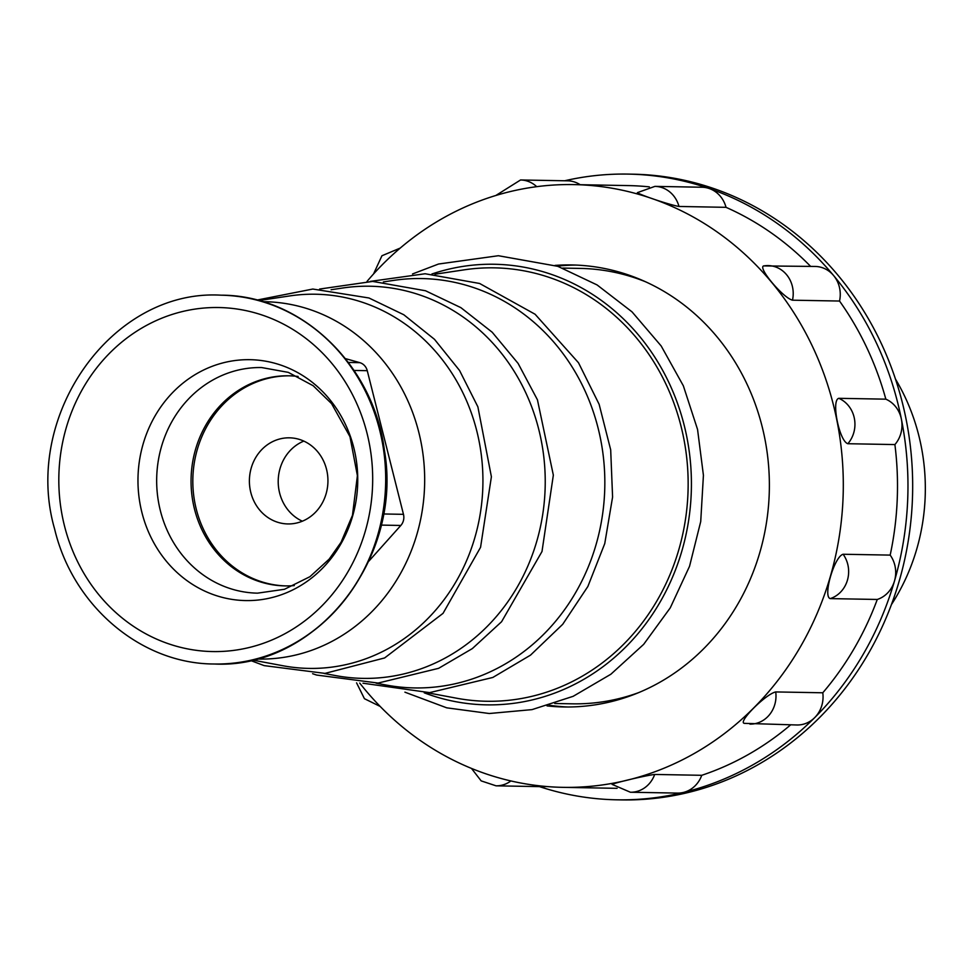 <?xml version="1.0" encoding="UTF-8"?>
<svg xmlns="http://www.w3.org/2000/svg" width="974" height="974" viewBox="0 0 974 974"><rect width="100%" height="100%" fill="white"/><g stroke="black" fill="none" stroke-linecap="round" stroke-linejoin="round"><path stroke-width="1.46" d="M324.123 673.448L335.713 675.615A196.103 178.887 -89 0 0 540.095 528.346A196.103 178.887 -89 0 0 420.695 295.268A196.103 178.887 -89 0 0 342.763 288L331.099 289.741M376.086 683.164L386.118 685.039A204.71 186.728 -89 0 0 599.473 531.305A204.71 186.728 -89 0 0 474.837 288A204.71 186.728 -89 0 0 393.484 280.415L383.379 281.924M427.33 692.733L456.575 698.212A216.739 197.71 -89 0 0 682.47 535.457A216.739 197.71 -89 0 0 550.505 277.846A216.739 197.71 -89 0 0 464.367 269.81L434.94 274.218M554.754 703.508L572.347 703.825A217.75 198.623 -89 0 0 638.579 692.648M646.054 281.985A217.75 198.623 -89 0 0 580.273 268.41L562.68 268.094M895.496 379.13A199.512 181.992 91 0 1 891.393 604.635M252.193 659.995L283.008 665.766A187.105 170.681 -89 0 0 478.027 525.254A187.105 170.681 -89 0 0 364.093 302.853A187.105 170.681 -89 0 0 289.741 295.926L258.731 300.564M256.211 659.008A178.705 163.011 -89 0 0 422.302 510.218A178.705 163.011 -89 0 0 311.181 309.963A178.705 163.011 -89 0 0 262.712 301.697M345.429 358.615L359.796 362.657A11.481 10.47 91 0 1 367.259 370.68L403.467 514.333A11.481 10.47 91 0 1 400.825 525.461L368.769 561.255M367.028 281.413A301.429 274.948 91 0 1 573.832 184.597A301.429 274.948 91 0 1 843.253 490.969A301.429 274.948 91 0 1 562.862 787.345A301.429 274.948 91 0 1 484.821 773.453A301.429 274.948 91 0 1 359.71 683.066M617.102 788.331A301.429 274.948 91 0 1 617.053 788.331L562.862 787.345M613.243 784.52C606.278 784.886 643.802 775.767 654.686 774.452L701.743 775.304A301.429 274.948 91 0 0 790.644 724.863M830.238 598.608C822.616 596.648 834.28 556.483 843.119 554.255A28.027 25.567 91 0 1 830.238 598.608L877.282 599.46A301.429 274.948 91 0 1 822.786 692.782L775.73 691.93C765.759 693.999 737.355 722.452 744.367 723.353L796.976 724.985A28.027 25.567 -89 0 0 814.702 717.619A312.91 285.431 91 0 1 683.431 792.434A312.91 285.431 91 0 1 616.846 799.812A312.91 285.431 91 0 1 539.462 786.615M843.119 554.255L890.175 555.107A301.429 274.948 91 0 0 894.899 444.57A28.027 25.567 -89 0 0 901.4 419.185A312.91 285.431 91 0 1 894.485 581.003A28.027 25.567 -89 0 0 890.175 555.107M847.843 443.718C839.211 441.185 831.005 400.058 838.797 398.317A28.027 25.567 91 0 1 847.843 443.718L894.899 444.57M838.797 398.317L885.841 399.17A301.429 274.948 91 0 0 839.527 301.039A28.027 25.567 -89 0 0 833.598 275.532A312.91 285.431 91 0 1 901.4 419.185A28.027 25.567 -89 0 0 885.841 399.17M792.483 300.187C782.694 297.703 756.835 266.657 763.92 265.902A28.027 25.567 91 0 1 768.157 265.585A28.027 25.567 91 0 1 792.483 300.187L839.527 301.039M637.373 192.645L654.93 186.375A28.027 25.567 91 0 1 678.975 206.464L726.02 207.328A301.429 274.948 91 0 1 810.587 266.365M678.975 206.464C668.225 204.662 631.615 192 638.554 192.487M573.832 184.597L628.023 185.584A301.429 274.948 91 0 1 649.341 186.874M726.02 207.328A28.027 25.567 -89 0 0 709.242 188.53A312.91 285.431 91 0 1 833.598 275.532A28.027 25.567 -89 0 0 815.201 266.45L763.446 265.926M564.664 180.774A312.91 285.431 91 0 1 628.23 174.102A312.91 285.431 91 0 1 709.242 188.53A28.027 25.567 -89 0 0 701.986 187.239L654.93 186.375M580.175 184.707A28.027 25.567 -89 0 0 567.611 180.823L520.566 179.971A28.027 25.567 91 0 1 536.723 186.667M510.9 780.941A28.027 25.567 91 0 1 496.046 785.823L543.09 786.675A28.027 25.567 -89 0 0 546.402 786.505M654.686 774.452A28.027 25.567 91 0 1 630.409 792.239L677.466 793.092A28.027 25.567 -89 0 0 683.431 792.434A28.027 25.567 -89 0 0 701.743 775.304M877.282 599.46A28.027 25.567 -89 0 0 894.485 581.003A312.91 285.431 91 0 1 814.702 717.619A28.027 25.567 -89 0 0 822.786 692.782M555.058 265.403A221.049 201.63 91 0 1 571.762 264.952A221.049 201.63 91 0 1 769.338 489.63A221.049 201.63 91 0 1 563.727 706.966A221.049 201.63 91 0 1 547.047 705.906M616.846 799.812L621.558 799.898A312.91 285.431 -89 0 0 908.839 537.185A312.91 285.431 -89 0 0 713.942 188.615A312.91 285.431 -89 0 0 632.93 174.188L628.23 174.102M557.238 266.133A221.049 201.63 91 0 1 576.048 265.074M568.012 707.002A221.049 201.63 91 0 1 549.251 705.249M302.342 521.2A43.063 39.277 91 0 1 280.062 468.47A43.063 39.277 91 0 1 303.803 441.1M251.243 467.946A43.063 39.277 91 0 1 289.448 437.825A43.063 39.277 91 0 1 327.934 481.594A43.063 39.277 91 0 1 287.878 523.939A43.063 39.277 91 0 1 251.243 467.946M298.093 376.463A105.07 95.842 -89 0 0 288.815 375.806A105.07 95.842 -89 0 0 191.074 479.111A105.07 95.842 -89 0 0 284.992 585.898A105.07 95.842 -89 0 0 294.294 585.581M289.692 375.818A105.07 95.842 -89 0 0 192.84 479.147A105.07 95.842 -89 0 0 285.869 585.91M424.262 692.831A220.331 200.973 -89 0 0 681.094 553.597A220.331 200.973 -89 0 0 551.503 274.425A220.331 200.973 -89 0 0 431.884 274.011M160.381 510.741A112.814 102.915 91 0 1 261.641 367.551L288.28 372.36L313.165 385.728L331.574 403.638L349.97 436.669L357.397 475.653L352.466 515.307L341.046 542.274L329.175 559.125L309.939 576.693L284.469 589.282L257.538 593.154A112.814 102.915 91 0 1 160.381 510.741M141.936 512.58A120.459 109.879 91 0 1 275.508 363.448A120.459 109.879 91 0 1 326.144 564.384A120.459 109.879 91 0 1 141.936 512.58M64.479 525.887A172.033 156.924 91 0 1 255.225 312.91A172.033 156.924 91 0 1 327.556 599.874A172.033 156.924 91 0 1 64.479 525.887M220.794 295.171A184.439 168.246 91 0 1 385.655 482.654A184.439 168.246 91 0 1 214.085 664C141.035 663.903 72.806 605.925 54.641 529.089C21.964 416.166 111.888 288.888 220.794 295.171L220.964 295.183A184.439 168.246 91 0 1 385.826 482.654A184.439 168.246 91 0 1 214.256 664A184.439 168.246 91 0 1 214.17 664M220.879 295.183A184.439 168.246 91 0 1 220.964 295.183C300.698 294.976 373.566 364.434 384.401 450.244C403.455 558.723 315.832 669.394 214.256 664L214.085 664M348.375 362.45L359.796 362.657M367.259 370.68L354.049 370.449M383.403 513.968L403.467 514.333M400.825 525.461L381.102 525.096M775.73 691.93A28.027 25.567 91 0 1 749.931 724.12M412.526 273.962L438.531 264.027L498.371 255.724L557.846 266.34L597.099 284.944L632.029 311.863L661.176 345.965L683.346 385.814L697.554 429.437L703.423 475.3L700.72 521.54L689.543 566.284L670.258 607.861L643.668 644.35L610.844 674.251L573.162 696.313L532.023 709.62L489.277 713.516L446.737 707.83L404.916 692.173M362.985 683.212L429.583 692.636L492.807 677.466L530.501 655.149L562.716 624.297L587.87 586.482L604.757 543.577L612.585 497.044L610.686 449.83L599.132 404.295L578.507 362.766L535.091 314.249L479.634 283.483L425.127 273.755L370.303 281.389M312.593 673.704L316.562 675.043L378.095 683.066L438.629 668.322L472.341 648.587L501.586 621.729L541.994 551.528L553.342 475.142L537.441 399.815L518.107 363.424L492.211 332.244L460.885 307.65L425.492 290.751L372.677 281.413L319.594 289.059M250.355 660.409L264.161 665.619L324.987 673.387L384.62 657.949L443.036 613.352L480.559 547.327L491.395 476.761L477.881 406.828L459.558 370.497L434.477 339.317L403.808 314.76L368.963 297.983L312.812 289.047L256.917 300.077M612.062 784.362L630.409 792.239M471.477 768.413L481.156 780.88L496.046 785.823M356.569 682.871L364.434 698.699L380.164 706.43M373.541 273.974L381.93 255.76L400.229 248.078M495.827 195.494L520.566 179.971"/></g></svg>
